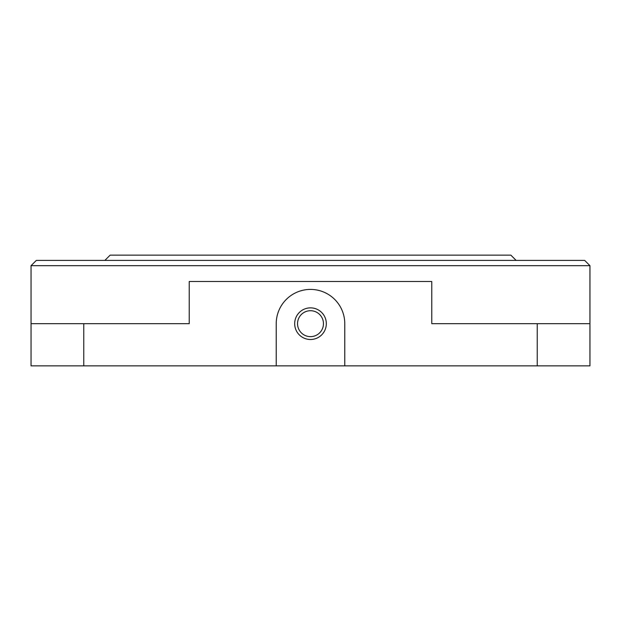 <?xml version="1.0" encoding="UTF-8"?>
<svg xmlns="http://www.w3.org/2000/svg" width="621" height="621" viewBox="0 0 621 621"><rect width="100%" height="100%" fill="white"/><g stroke="black" fill="none" stroke-linecap="round" stroke-linejoin="round"><path stroke-width="0.93" d="M537.227 365.862L589.95 365.862L589.95 323.681L537.227 323.681L537.227 365.862L31.05 365.862L31.05 323.681L189.226 323.681L189.226 281.499L431.774 281.499L431.774 323.681L537.227 323.681M344.771 365.862L344.771 323.681A34.271 34.271 0 0 0 310.5 289.409A34.271 34.271 0 0 0 276.229 323.681L276.229 365.862M31.05 265.679L36.321 260.409L584.679 260.409L589.95 265.679L31.05 265.679L31.05 323.681M310.5 307.861A15.82 15.82 0 0 1 324.201 331.591A15.82 15.82 0 0 1 296.799 331.591A15.82 15.82 0 0 1 310.5 307.861M310.5 310.717A12.963 12.963 0 0 1 321.725 330.162A12.963 12.963 0 0 1 299.275 330.162A12.963 12.963 0 0 1 310.5 310.717M516.136 260.409L510.858 255.138L110.142 255.138L104.864 260.409M83.773 323.681L83.773 365.862M589.95 265.679L589.95 323.681"/></g></svg>
